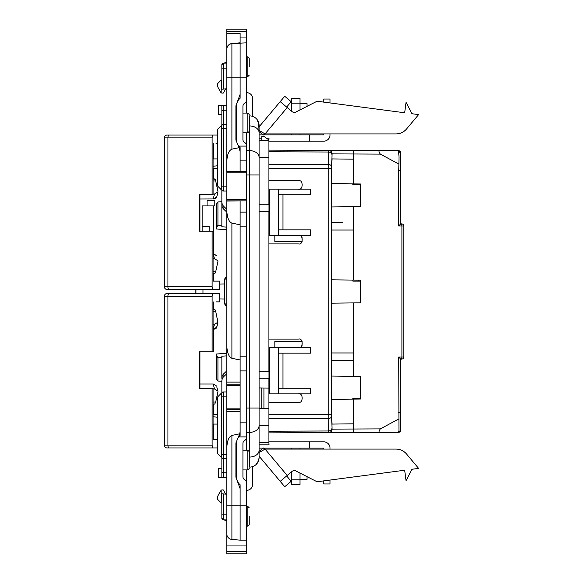 <?xml version="1.0" encoding="UTF-8"?>
<svg xmlns="http://www.w3.org/2000/svg" width="583" height="583" viewBox="0 0 583 583"><rect width="100%" height="100%" fill="white"/><g stroke="black" fill="none" stroke-linecap="round" stroke-linejoin="round"><path stroke-width="0.87" d="M263.181 135.052L265.032 133.937L291.58 133.937L291.58 134.862M300.005 134.862L300.005 133.937L323.703 133.937L323.703 134.862L309.653 134.862L309.653 141.181L323.703 141.181A6.318 6.318 0 0 0 330.029 134.862L330.029 133.937L395.835 133.937A14.05 14.05 0 0 0 406.599 128.923L418.601 114.611L411.992 113.736L406.052 102.331L404.675 112.774L317.057 101.238L295.894 112.023A3.513 3.513 0 0 1 292.039 111.586L280.204 101.653L273.201 109.998M286.661 107.075L291.172 101.69L284.715 96.275L259.085 126.824L259.085 125.381A9.481 9.481 0 0 0 249.597 115.9L249.247 115.9M259.085 131.612L262.955 134.862M259.085 130.388L265.032 133.937L395.835 133.937M213.094 181L215.703 181L217.925 191.166L217.925 191.96L214.413 194.044L213.298 199.014L216.81 196.908L216.81 196.15M215.265 179.528L215.703 181L214.712 178.937L213.094 178.937L215.178 179.353M213.094 271.707L215.703 271.707L214.712 273.762L213.094 273.762L214.712 273.762L215.703 271.707L217.925 261.534L217.925 260.747L214.413 258.655L213.298 253.692L216.832 255.901M219.682 281.137L219.682 289.569L219.696 281.137L213.094 281.137L213.094 231.262L199.248 231.262L199.248 194.678L212.125 194.678L212.125 137.85L164.399 137.85L164.399 286.756A2.813 2.813 0 0 0 167.204 289.569L195.961 289.569L195.961 293.431L168.983 293.431L212.518 293.431L212.125 296.244L164.399 296.244L164.399 445.15A2.813 2.813 0 0 0 167.204 447.963L217.219 447.963M219.682 289.569L168.983 289.569A2.813 1.035 90 0 1 167.948 286.756L212.125 286.756L212.125 231.262M216.067 143.469L217.641 143.469M216.067 135.037L168.983 135.037L212.518 135.037L212.125 137.85M167.204 135.037A2.813 2.813 0 0 0 164.399 137.85A2.813 2.813 0 0 1 167.204 135.037L168.983 135.037A2.813 1.035 90 0 0 167.948 137.85L167.948 286.756L164.399 286.756A2.813 2.813 0 0 0 167.204 289.569M217.641 135.037L212.518 135.037M199.94 231.262L199.94 194.678M212.125 194.678L213.094 194.678L213.094 143.469M212.125 286.756L212.518 289.569M213.094 194.044L214.413 194.044M199.94 199.014L214.114 198.949M213.094 258.655L214.413 258.655M216.067 281.137L213.094 281.137M213.189 178.937L213.189 168.56M213.189 158.919L213.189 143.469M213.189 281.137L213.189 273.762M214.799 198.781L215.433 198.519M216.016 198.133L216.497 197.608M216.723 197.185L217.67 193.082M202.163 231.262L202.163 205.916L213.4 205.916L213.4 253.692L216.81 255.799M263.181 447.948L265.032 449.063L291.58 449.063L291.58 448.138M300.005 448.138L300.005 449.063L323.703 449.063L323.703 448.138L259.085 448.138M268.916 441.819L323.703 441.819A6.318 6.318 0 0 1 330.029 448.138L330.029 449.063L395.835 449.063A14.05 14.05 0 0 1 406.599 454.077L418.601 468.389L411.992 469.264L406.052 480.669L404.675 470.226L317.057 481.762L295.894 470.977A3.513 3.513 0 0 0 292.039 471.414L280.204 481.347L259.085 456.176L259.085 457.619A9.481 9.481 0 0 1 252.76 466.56L252.76 484.138C252.388 487.978 250.282 490.084 246.441 490.463M286.661 475.925L291.172 481.31L284.715 486.725L264.624 462.785M259.085 451.388L262.955 448.138M259.085 452.612L265.032 449.063L395.835 449.063M360.338 280.175L360.338 281.137L352.853 281.137L352.853 280.08M400.616 415.715L400.616 430.218A2.106 2.106 0 0 1 400.616 430.363A2.106 2.106 0 0 0 400.616 430.218A2.106 2.106 0 0 1 398.517 432.324L400.616 430.218L400.616 359.092L401.672 359.106L401.906 357L401.906 226L398.743 226L400.616 223.908L401.672 223.894A2.106 2.106 0 0 1 403.779 226A2.106 2.106 0 0 0 401.672 223.894L401.906 226L403.779 226L403.779 357A2.106 2.106 0 0 1 401.672 359.106A2.106 2.106 0 0 0 403.779 357A2.106 2.106 0 0 1 401.672 359.106L400.725 359.106M360.338 399.056L360.338 398.276L352.853 398.364L352.853 399.151M302.125 341.295L302.125 345.304L302.125 341.295M302.125 241.705L302.125 237.696L302.125 241.705M331.654 164.894L332.048 158.919L353.473 159.181L353.473 183.856L360.425 183.944L360.425 206.593L353.473 206.681L353.473 280.088L360.425 280.175L360.425 302.825L331.705 303.175M353.473 280.088L331.705 279.825M360.338 183.944L360.338 184.724L352.853 184.636L352.853 183.849M403.779 357A2.106 2.106 0 0 1 401.672 359.106A2.106 2.106 0 0 0 403.779 357L398.743 357L400.616 359.092M398.298 152.775L400.616 152.782L400.616 167.285L400.616 152.782A2.106 2.106 0 0 0 398.517 150.676A2.106 2.106 0 0 1 400.616 152.782A2.106 2.106 0 0 0 398.517 150.676L400.616 152.782L400.616 223.908M331.691 166.811L332.04 153.883L380.335 154.101C378.746 151.937 378.622 150.764 379.963 150.596L398.517 150.676L399.034 157.119L398.743 170.6L400.616 170.6M331.691 416.189L332.04 429.117L380.335 428.899C378.841 431.005 378.71 432.171 379.963 432.404L398.517 432.324L398.947 430.866L398.743 357M379.963 432.404L353.101 432.528A3.513 0.386 89.8 0 0 353.473 429.015L353.473 423.819L332.048 424.081L353.473 423.819L353.473 399.144L360.425 399.056L360.425 376.407L331.705 376.05M353.473 399.144L331.705 399.406M268.916 235.481L269.616 235.481L269.616 189.125L278.419 189.125L278.419 194.744L310.535 194.744L310.535 189.125L278.419 189.125M268.916 189.125L269.616 189.125M269.616 235.481L278.419 235.481L278.419 194.744M268.916 393.875L269.616 393.875L269.616 347.519L278.419 347.519L278.419 353.138L310.535 353.138L310.535 347.519L278.419 347.519M268.916 347.519L269.616 347.519M269.616 393.875L278.419 393.875L278.419 353.138M353.473 376.319L353.473 360.338L331.625 360.338M342.578 352.963L331.705 352.963M353.473 360.338L353.473 302.912M331.625 222.662L342.578 222.662M336.289 222.662L331.705 222.662M353.473 206.681L331.705 206.95M380.335 154.109L398.743 164.012M380.335 428.891L398.743 418.988M353.473 183.856L331.705 183.594M400.725 223.894L401.672 223.894L400.725 223.894M195.866 289.569L195.866 293.431M224.725 283.943L219.696 284.03M224.725 299.057L219.696 298.97M379.963 150.596L328.572 150.37L328.258 168.451L331.705 168.451L331.691 166.957A3.513 2.485 178.8 0 0 331.691 166.884L331.691 166.884A3.513 2.485 178.8 0 0 328.222 164.472L268.916 164.472M332.04 153.883A3.513 3.491 -89.8 0 0 328.572 150.37L268.916 150.108M331.902 154.495A3.513 2.478 -174.9 0 0 328.448 152.017L268.916 151.755M278.419 229.862L310.535 229.862L310.535 235.481L278.419 235.481M282.966 229.862L282.966 194.744M278.419 388.256L310.535 388.256L310.535 393.875L278.419 393.875M282.966 388.256L282.966 353.138M331.625 162.096L331.691 416.043A3.513 2.485 -178.8 0 1 331.691 416.116L331.691 416.116A3.513 2.485 -178.8 0 1 328.222 418.528L328.258 168.451L268.916 168.451M331.902 428.505A3.513 2.478 174.9 0 1 328.448 430.983L328.222 418.528L268.916 418.528M332.04 429.117A3.513 3.491 89.7 0 1 328.572 432.63L328.448 430.983L268.916 431.245M353.101 432.528L268.916 432.892M298.416 189.125C303.422 190.619 303.422 179.2 298.416 180.694L268.916 180.694M298.416 235.481C303.422 233.987 303.422 245.407 298.416 243.913L268.916 243.913M298.416 347.519C303.422 349.013 303.422 337.593 298.416 339.087L268.916 339.087M298.416 393.875C303.422 392.381 303.422 403.8 298.416 402.306L268.916 402.306M353.473 352.963L331.625 352.963M331.654 418.069L332.048 424.081M353.473 230.037L331.625 230.037M338.738 158.999L332.048 158.919M217.933 225.417L221.853 225.687L221.853 201.682L217.933 201.944L217.933 225.417L216.235 227.713L216.235 228.973L226.772 229.687M226.772 227.13L221.853 226.802L221.853 225.687M216.235 227.713L216.235 204.458L217.933 201.944M216.235 355.287L216.235 378.542L217.933 381.056L217.933 357.583L216.235 355.287L216.235 354.027L216.235 378.542M217.933 357.583L221.853 357.313L221.853 378.338A7.025 6.683 0 0 1 223.916 373.616L226.772 370.897M221.853 381.318L217.933 381.056M226.772 355.87L221.853 356.198L221.853 357.313M213.094 414.44L217.641 414.367M217.641 424.081L213.094 424.081M213.094 416.707L217.641 417.29M383.344 150.611L328.572 150.37M328.572 432.63L379.883 432.404L328.572 432.63M217.641 165.71L213.094 166.293M213.094 168.56L217.641 168.633M226.772 353.313L216.235 354.027M213.094 158.919L217.641 158.919M302.125 341.529L274.841 341.193L274.841 347.519M398.539 432.324C399.894 432.032 400.587 431.333 400.616 430.218L400.616 418.988M396.331 432.338L397.591 432.331M302.125 241.471L274.841 241.807L274.841 235.481M202.163 226.35L209.18 226.35L209.18 231.262M207.074 205.916L207.074 200.297L214.799 200.297L214.799 205.916L213.4 205.916M217.641 439.531L213.094 439.531L213.094 388.322L199.248 388.322L199.248 351.738L212.125 351.738L212.125 296.244M217.219 439.531L213.094 439.531M217.641 447.963L168.983 447.963A2.813 1.035 90 0 1 167.948 445.15L212.125 445.15L212.125 388.322M167.204 293.431A2.813 2.813 0 0 0 164.399 296.244A2.813 2.813 0 0 1 167.204 293.431L168.983 293.431A2.813 1.035 90 0 0 167.948 296.244L167.948 445.15L164.399 445.15A2.813 2.813 0 0 0 167.204 447.963M216.067 301.863L219.696 301.863L219.696 293.431L212.518 293.431M213.094 404.063L214.712 404.063L213.094 404.063M214.712 309.238L213.094 309.238L214.712 309.238L215.703 311.293L217.925 322.261L214.413 324.345L213.298 329.308L214.114 329.242M216.81 386.85L217.576 390.297M213.094 402L215.703 402L217.925 391.834L217.925 391.04L214.413 388.956L213.298 383.986L216.832 386.201M212.125 351.738L213.189 351.738L213.189 329.308M213.189 309.238L213.189 301.863M213.189 439.531L213.189 424.081M213.189 414.44L213.189 404.063M214.799 329.074L215.433 328.812M216.016 328.426L216.497 327.901M216.723 327.486L216.81 326.451M214.712 404.063L215.703 402L217.925 391.834M213.094 329.308L216.81 327.201L217.904 322.37M199.94 388.322L199.94 351.738M212.125 445.15L212.518 447.963M213.094 351.738L213.094 301.863M199.94 383.986L213.298 383.986M213.094 388.956L214.413 388.956M213.094 324.345L214.413 324.345M246.441 92.537C250.282 92.916 252.388 95.022 252.76 98.862L252.76 116.44A9.481 9.481 0 0 1 259.085 125.381L259.085 457.619L258.539 460.781L255.908 464.695M257.256 119.792L258.896 123.501M246.441 469.913L246.441 540.149L240.116 540.149L240.116 505.17L240.116 540.149L231.903 539.435A5.619 5.619 0 0 1 226.772 533.839L226.772 411.613L240.116 411.613L240.116 435.406L238.68 436.9A9.831 9.831 0 0 0 236.603 442.942L236.603 477.215A9.831 9.831 0 0 0 240.116 484.75L240.116 505.17L240.116 484.75M240.116 382.113L226.772 382.113L226.772 385.625L240.116 385.625L240.116 359.988L231.903 358.305C228.769 356.993 227.064 352.642 226.772 345.245L226.772 199.459L246.441 199.459L246.441 226.175L240.116 226.175L240.116 356.825L246.441 356.825L246.441 437.374A3.513 3.513 0 0 1 244.685 440.42A3.513 3.513 0 0 0 242.929 443.459L242.929 476.697A3.513 3.513 0 0 0 244.685 479.736A3.513 3.513 0 0 1 246.441 482.782M246.441 132.756L246.441 146.1L238.68 146.1L240.116 147.594L240.116 151.471L239.023 147.703L231.903 149.153C228.769 150.472 227.064 154.823 226.772 162.22L226.772 29.15L246.441 29.15L246.441 31.351L226.772 31.351M246.441 113.087L246.441 42.85L231.903 43.565L240.116 42.85L240.116 98.25A9.831 9.831 0 0 0 236.603 105.785L236.603 140.058A9.831 9.831 0 0 0 238.68 146.1M246.441 100.218A3.513 3.513 0 0 1 244.685 103.264A3.513 3.513 0 0 0 242.929 106.303L242.929 139.541A3.513 3.513 0 0 0 244.685 142.58A3.513 3.513 0 0 1 246.441 145.626L246.441 171.409L226.772 171.409L240.116 171.242L240.116 151.471M246.441 226.175L246.441 356.825M246.441 450.244L246.441 436.9L238.68 436.9M244.685 540.149L246.441 540.149L244.685 540.149M249.247 457.021L249.597 467.1A9.481 9.481 0 0 0 259.085 457.619M257.256 463.208L258.896 459.499M259.085 131.35L258.539 122.219M309.653 441.819L309.653 448.138M252.76 475.531L252.76 466.56M266.81 448.138L263.356 448.138M330.029 480.049L330.029 483.963L323.703 483.963L323.703 480.88M323.703 102.12L323.703 99.037L330.029 99.037L330.029 102.951M268.916 141.181L309.653 141.181M259.085 134.862L309.653 134.862M263.356 134.862L266.81 134.862M307.03 476.646L307.03 479.386L300.005 479.386M300.005 473.068L300.005 484.495L291.58 484.495L291.58 471.8M217.641 86.75L220.607 92.07L217.641 86.75L217.641 83.588L221.154 80.075L221.853 80.075L221.853 64.633L221.853 73.312M221.154 125.79L217.641 129.302L217.641 186.079L221.154 189.592L221.154 125.79L221.853 125.79L221.853 110.799L223.238 110.216L223.238 105.479L218.341 105.363L218.341 114.494L221.853 114.494L221.853 128.603L221.853 113.087M221.154 189.592L221.853 189.592L221.853 128.603L223.26 128.603L223.26 186.844L226.772 186.844M220.607 92.07L221.154 92.719A2.092 2.092 0 0 0 221.853 93.069L223.26 93.069L225.687 88.871L221.853 89.206L221.853 78.209M221.154 92.719L221.154 80.075M223.916 63.095L226.772 62.213L223.916 63.095A7.025 2.172 0 0 0 221.853 64.633L221.853 80.075M220.607 490.93L217.641 496.25L221.154 490.281A2.092 2.092 0 0 1 221.853 489.931L223.26 489.931L225.687 494.129L221.853 493.794L221.853 503.625M221.154 490.281L221.154 502.925L221.853 502.925M217.641 496.25L217.641 499.412L221.154 502.925M221.154 457.21L217.641 453.698L217.641 396.921L221.154 393.408L221.154 457.21L221.853 457.21L221.853 469.913M221.154 393.408L221.853 393.408L221.853 472.201L223.238 472.784L223.238 477.521L218.341 477.637L218.341 468.506L221.853 468.506M226.772 524L226.772 505.17L226.772 524M259.085 444.8L268.996 444.8L268.916 442.519L259.085 442.861M259.085 157.279L268.916 157.425L268.916 139.905L263.931 136.407L261.825 136.335L261.825 140.139L259.085 140.139L268.916 140.481L268.996 138.2L266.482 138.2M261.825 138.2L259.085 138.2M259.085 211.753L268.982 211.753L268.982 204.771L259.085 204.771M259.085 371.247L268.982 371.247L268.982 378.229L259.085 378.229M226.772 553.85L246.441 553.85L226.772 553.85L226.772 545.95L246.441 545.95L246.441 540.149M226.772 545.95L226.772 531.375M246.441 553.85L246.441 545.95M239.737 42.88L240.116 41.903L240.116 42.85L235.904 43.215M226.772 33.362L240.116 33.362L240.116 41.903M231.903 43.565C228.769 44.126 227.064 45.999 226.772 49.161A5.619 5.619 0 0 1 231.903 43.565L231.903 149.153M226.772 45.962L226.772 53.942M240.116 34.769L240.116 77.831L226.772 77.831M226.772 171.242L226.772 162.22M246.441 199.459L246.441 171.409M226.772 199.459L226.772 171.409M226.772 201.033L240.116 200.865M226.772 210.062C227.064 217.452 228.769 221.81 231.903 223.121L240.116 224.798L240.116 201.033M240.116 488.627L235.904 477.215L235.904 442.942L239.737 433.818L231.903 435.414C228.769 436.733 227.064 441.083 226.772 448.48M239.737 433.818L240.116 431.529M240.116 409.506L240.116 408.1L226.772 408.1L226.772 409.506L240.116 409.506L240.116 411.613M226.772 409.506L226.772 411.613M240.116 385.625L240.116 408.1M226.772 385.625L226.772 408.1M226.772 345.245L226.772 382.113M249.247 516.268L249.247 524.7L249.247 516.268M249.247 66.732L249.247 58.3L249.247 66.732M261.825 408.552L261.825 387.979L263.931 388.016L263.931 408.515L259.085 408.603M249.247 460.082L249.247 451.65L249.247 460.082M249.247 122.918L249.247 131.35L249.247 122.918M226.772 63.919L223.26 63.919A1.406 1.406 0 0 0 221.853 65.325L221.853 68.131L221.853 65.325A1.406 1.406 0 0 1 223.26 63.919L223.238 68.131L226.772 68.131M226.772 88.776L223.238 89.082L223.238 68.131L221.853 68.131L221.853 79.375M226.772 110.282L223.26 110.216L223.26 124.39L226.772 124.325L223.238 124.39L223.26 128.603L226.772 128.544M226.772 105.793L223.238 105.479M226.772 191.056L223.26 191.056A1.406 1.406 0 0 1 221.853 189.65L221.853 189.723M223.26 191.056L223.26 186.844L221.853 186.844L221.853 204.662A7.025 6.683 0 0 0 223.916 209.384L226.772 212.103M226.772 209.282L223.916 206.564A7.025 6.683 180 0 1 221.853 201.842M225.235 305.332L226.772 305.332L225.235 305.332L224.725 303.925L224.725 279.075L225.563 278.004M221.853 89.206L223.238 89.082M240.116 98.25L240.116 94.373L235.904 105.785L235.904 140.058L239.023 147.703M223.238 124.39L223.238 124.39A1.406 1.406 0 0 0 221.853 125.79M221.853 189.65L221.853 201.682M221.853 105.363L221.853 110.799M223.916 519.905L226.772 520.787L223.916 519.905A7.025 2.172 0 0 1 221.853 518.367L221.853 493.794L223.238 493.918L223.26 519.081L226.772 519.081L223.26 519.081A1.406 1.406 0 0 1 221.853 517.675A1.406 1.406 0 0 0 223.26 519.081M221.853 477.637L221.853 472.201M226.772 454.456L221.853 454.397L221.853 457.21A1.406 1.406 0 0 0 223.238 458.61L226.772 458.675L223.238 458.61L223.26 396.156L226.772 396.156M221.853 393.408L221.853 381.158A7.025 6.683 180 0 1 223.916 376.436L226.772 373.718M226.772 472.718L223.26 472.784L223.26 458.61M226.772 477.207L223.238 477.521L226.772 477.207M226.772 494.224L223.238 493.918M221.853 393.277L221.853 396.156L223.26 396.156L223.26 391.944A1.406 1.406 0 0 0 221.853 393.35A1.406 1.406 0 0 1 223.26 391.944L226.772 391.944M246.441 76.562L247.841 76.562L247.841 56.894L246.441 56.894M247.841 506.438L249.247 507.844L247.841 506.438L246.441 506.438L247.841 506.438L247.841 526.106L246.441 526.106M259.085 387.935L261.825 387.979M259.085 425.721L268.916 425.575L268.916 442.519M263.931 408.515L268.916 408.428L268.916 425.575M240.116 94.373L240.116 77.831L246.441 77.831M240.116 359.988L240.116 224.798M268.916 408.428L268.916 388.103L263.931 388.016M246.441 42.85L246.441 31.351M240.116 37.05L246.441 37.05M226.772 57.243L226.772 58.198M226.772 529.058L226.772 529.969M226.772 303.925L224.725 303.925L225.563 304.996M225.235 277.668L226.772 277.668L225.235 277.668L224.725 279.075L226.772 279.075M268.916 157.425L268.916 204.771M268.916 211.753L268.916 371.247M268.916 378.229L268.916 388.103M226.772 29.15L246.441 29.15M307.03 106.354L307.03 103.614L300.005 103.614M300.005 109.932L300.005 98.505L291.58 98.505L291.58 111.2M287.2 107.527L265.032 133.937M287.2 475.473L265.032 449.063M358.356 281.137L358.356 280.146M358.356 398.298L358.356 399.085M358.356 184.702L358.356 183.915M400.616 412.4L398.743 412.4M398.743 226L398.743 170.6M353.101 150.472A3.513 0.386 -89.8 0 1 353.473 153.985L353.473 159.181M202.986 289.569L202.986 293.431M331.705 168.451L331.705 414.549L268.916 414.549M351.017 429.022L342.746 429.059L351.017 429.022M403.779 226A2.106 2.106 0 0 0 401.672 223.894M215.703 311.293L213.094 311.293M246.441 150.64L249.597 150.64L249.597 115.9M249.247 125.979L249.597 125.979A9.481 6.704 180 0 1 259.085 132.684M246.441 174.973L249.597 174.973L249.597 150.64A9.481 6.704 180 0 1 259.085 157.344M246.441 408.027L249.597 408.027L249.597 174.973L259.085 174.973M246.441 432.36L249.597 432.36L249.597 408.027L259.085 408.027M259.085 450.316A9.481 6.704 0 0 1 249.597 457.021L249.597 432.36A9.481 6.704 -0 0 0 259.085 425.656M246.441 160.15L240.116 160.15M240.116 212.125L246.441 212.125M240.116 370.875L246.441 370.875M246.441 422.85L240.116 422.85M246.441 505.17L231.903 505.17L231.903 539.435M300.005 479.809L291.58 479.809M293.118 470.794L295.472 470.794M226.772 551.649L246.441 551.649M226.772 172.816L246.441 172.816M240.116 384.219L226.772 384.219M242.929 469.913L247.841 469.913L247.841 450.244L249.247 451.65M249.247 114.494L247.841 113.087L247.841 132.756L242.929 132.756M223.916 209.384L223.916 206.564M231.903 435.414L231.903 505.17L226.772 505.17M226.772 514.869L221.853 514.869M231.903 223.121L231.903 358.305M223.916 373.616L223.916 376.436M300.005 103.191L291.58 103.191M293.118 112.206L295.472 112.206M331.705 414.549L331.625 420.904M219.696 301.863L219.696 293.431M259.085 125.381L257.227 119.806M246.441 200.865L226.772 200.865M247.841 56.894L249.247 58.3L247.841 56.894M247.841 113.087L242.929 113.087M236.603 113.087L235.904 113.087M247.841 450.244L242.929 450.244M236.603 450.244L235.904 450.244M247.841 76.562L249.247 75.156L247.841 76.562M247.841 526.106L249.247 524.7L247.841 526.106M236.603 469.913L235.904 469.913M236.603 132.756L235.904 132.756M247.841 132.756L249.247 131.35M247.841 469.913L249.247 468.506"/></g></svg>

